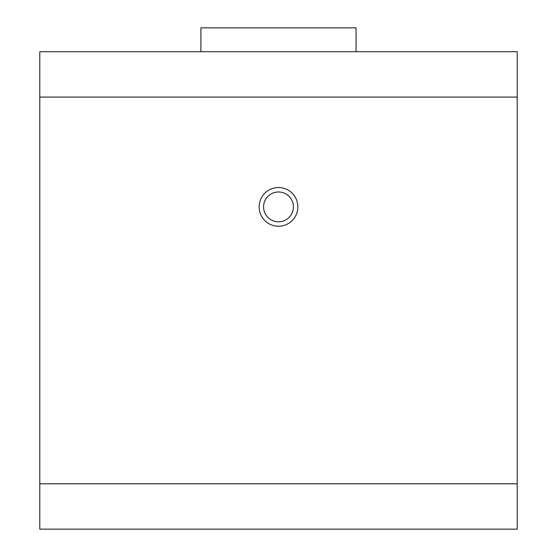 <?xml version="1.0" encoding="UTF-8"?>
<svg xmlns="http://www.w3.org/2000/svg" width="557" height="557" viewBox="0 0 557 557"><rect width="100%" height="100%" fill="white"/><g stroke="black" fill="none" stroke-linecap="round" stroke-linejoin="round"><path stroke-width="0.84" d="M39.784 51.724L517.216 51.724L517.216 529.15L39.784 529.15L39.784 51.724M200.917 51.724L200.917 27.85L356.083 27.85L356.083 51.724M263.579 206.884A14.921 14.921 0 0 0 285.957 219.806A14.921 14.921 0 0 0 285.957 193.968A14.921 14.921 0 0 0 263.579 206.884M297.849 206.884A19.349 19.349 0 0 0 268.822 190.132A19.349 19.349 0 0 0 268.822 223.642A19.349 19.349 0 0 0 297.849 206.884M517.216 97.078L39.784 97.078M39.784 483.796L517.216 483.796"/></g></svg>
